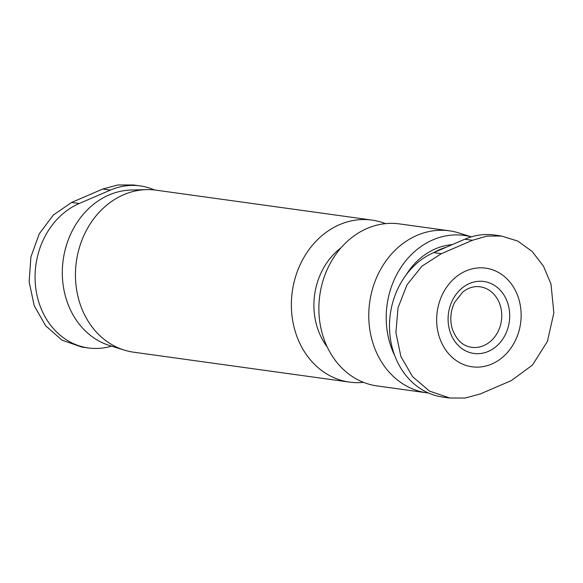 <?xml version="1.0" encoding="UTF-8"?>
<svg xmlns="http://www.w3.org/2000/svg" width="583" height="583" viewBox="0 0 583 583"><rect width="100%" height="100%" fill="white"/><g stroke="black" fill="none" stroke-linecap="round" stroke-linejoin="round"><path stroke-width="0.87" d="M111.608 346.156A75.047 63.43 -82.1 0 1 88.427 347.971A75.047 63.43 -82.1 0 1 35.235 282.587A75.047 63.43 -82.1 0 1 79.281 203.489L110.369 190.102A75.047 63.43 -82.1 0 1 140.124 185.904A75.047 63.43 -82.1 0 1 154.444 189.963M501.475 235.991L494.566 235.029A75.047 63.43 97.9 0 0 464.811 239.227L433.716 252.614A75.047 63.43 97.9 0 0 389.67 331.705A75.047 63.43 97.9 0 0 442.869 397.096L449.785 398.051M434.007 252.49A69.632 58.861 -82.1 0 1 446.148 247.258M406.249 274.746A69.632 58.861 -82.1 0 1 452.211 244.649M394.764 355.688A79.259 66.994 -82.1 0 1 400.514 268.093A79.259 66.994 -82.1 0 1 471.312 236.858M428.549 393.037A81.78 69.129 -82.1 0 1 426.931 392.833A81.78 69.129 -82.1 0 1 369.688 302.337A81.78 69.129 -82.1 0 1 449.391 230.817A81.78 69.129 -82.1 0 1 458.755 232.916L471.385 236.844M426.931 392.833L377.026 385.917A81.78 69.129 -82.1 0 1 319.783 295.421A81.78 69.129 -82.1 0 1 399.479 223.901L449.391 230.817M327.187 346.885A65.427 55.305 -82.1 0 1 340.902 247.906M363.508 382.361A81.78 69.129 -82.1 0 1 349.53 382.105A81.78 69.129 -82.1 0 1 292.28 291.609A81.78 69.129 -82.1 0 1 371.983 220.09A81.78 69.129 -82.1 0 1 385.501 223.646M349.53 382.105L133.602 352.183A81.78 69.129 -82.1 0 1 124.237 350.084A81.78 69.129 -82.1 0 1 76.358 261.687A81.78 69.129 -82.1 0 1 146.471 189.635A81.78 69.129 -82.1 0 1 156.062 190.167L371.983 220.09M124.237 350.084L109.597 345.537A79.259 66.994 -82.1 0 1 63.197 259.858A79.259 66.994 -82.1 0 1 131.146 190.036L146.471 189.635M441.367 253.678L472.463 240.283L486.856 236.093L501.475 236.028L517.748 241.063L532.068 251.39L543.451 266.118L551.001 284.103L553.85 312.94L547.422 341.39L532.49 365.045L511.364 380.568L480.275 393.962L465.103 398.036L449.785 398.007L429.445 391.084L412.567 376.633L400.871 356.461L395.893 332.66L398.021 307.824L407 284.817L421.997 266.125L441.367 253.678L433.716 252.614M519.125 300.15A49.788 42.085 -82.1 0 1 469.964 366.437A49.788 42.085 -82.1 0 1 447.613 285.83A49.788 42.085 -82.1 0 1 519.125 300.15M81.525 346.972L61.98 340.159L45.642 325.78L34.2 305.645L29.15 281.829L30.906 256.943L39.236 233.849L53.337 215.032L71.629 202.432L102.717 189.038L117.897 184.964L133.208 184.993M464.811 239.227L472.463 240.283M500.527 306.418A30.549 25.82 -82.1 0 1 471.654 347.308C462.815 346.098 456.351 339.947 452.27 328.856C449.741 319.87 450.513 311.06 454.587 302.439L462.713 292.083C468.302 287.725 474.081 285.962 480.042 286.792A30.549 25.82 -82.1 0 1 500.527 306.418M508.245 304.836A36.321 30.702 -82.1 0 1 472.383 353.189A36.321 30.702 -82.1 0 1 456.074 294.393A36.321 30.702 -82.1 0 1 508.245 304.836M110.369 190.102L102.717 189.038M79.281 203.489L71.629 202.432M140.124 185.904L133.216 184.949M88.427 347.971L81.518 347.009"/></g></svg>
